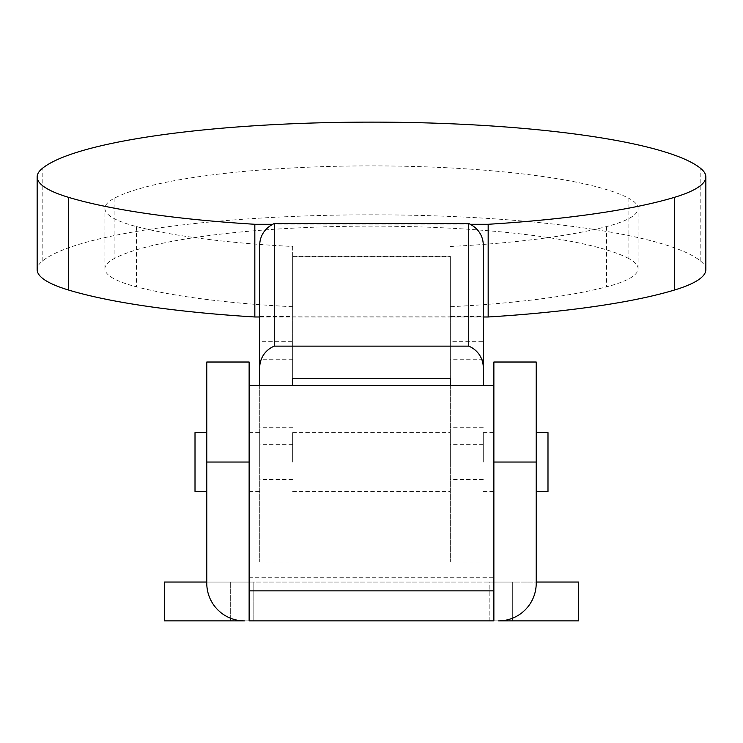 <?xml version="1.0" encoding="UTF-8"?>
<svg xmlns="http://www.w3.org/2000/svg" width="743" height="743" viewBox="0 0 743 743"><rect width="100%" height="100%" fill="white"/><g stroke="black" fill="none" stroke-linecap="round" stroke-linejoin="round"><path stroke-width="0.56" stroke-dasharray="3.71 2.79" d="M292.668 462.035L292.668 432.612L292.668 462.035M450.332 462.035L450.332 432.612L450.332 462.035M259.725 385.552L259.725 562.042L259.725 316.434L292.668 316.434L292.668 341.687L259.725 341.687M292.668 385.552L292.668 341.687M450.332 385.552L450.332 562.042L450.332 316.434L483.275 316.434L483.275 341.687L450.332 341.687M483.275 385.552L483.275 341.687M547.99 491.448L547.99 432.612M195.01 491.448L195.01 432.612M493.872 577.757L493.872 385.552L493.872 582.048L536.223 582.048L489.163 582.048L489.163 620.879L493.872 620.879L493.872 577.757L249.128 577.757L249.128 582.048L206.777 582.048L206.777 362.017M249.128 577.757L249.128 362.017M206.777 582.048L206.777 583.227A37.652 37.652 0 0 0 230.302 618.13L230.302 582.048L206.777 582.048L512.698 582.048L230.302 582.048L230.302 620.879L512.698 620.879L230.302 620.879L253.837 620.879L249.128 620.879L249.128 462.035L249.128 582.048L493.872 582.048L493.872 362.017M493.872 385.552L249.128 385.552M498.572 620.879A37.652 37.652 0 0 0 536.223 583.227L536.223 362.017M536.223 462.035L536.223 432.612L536.223 491.448L536.223 462.035L493.872 462.035M230.302 618.13A37.652 37.652 0 0 0 244.428 620.879M512.698 618.13L512.698 582.048L512.698 620.879L489.163 620.879L489.163 582.048L536.223 582.048M578.583 582.048L164.417 582.048M578.583 620.879L164.417 620.879M253.837 582.048L253.837 620.879L253.837 582.048M259.725 462.035L259.725 432.612L259.725 462.035M292.668 427.281L259.725 427.281M483.275 462.035L483.275 432.612L483.275 462.035M470.003 224.107L272.997 224.107M483.275 427.281L450.332 427.281M450.332 378.586L450.332 256.168L292.668 256.168L292.668 378.586M450.332 256.168L450.332 316.434M292.668 256.168L292.668 316.434M705.85 269.644A235.327 40.865 0 0 0 700.816 261.239A336.514 58.437 0 0 0 371.5 214.82A336.514 58.437 0 0 0 42.184 261.239A235.327 40.865 0 0 0 37.15 269.644M259.725 316.982L483.275 316.982M628.875 258.61A270.628 46.995 0 0 0 371.5 226.141A270.628 46.995 0 0 0 114.125 258.61A188.258 32.692 0 0 0 104.912 268.715A188.258 32.692 0 0 0 136.508 286.844A282.386 49.038 0 0 0 292.668 306.738L292.668 316.862L450.332 316.862L450.332 306.738A282.386 49.038 0 0 0 606.492 286.844A188.258 32.692 0 0 0 638.088 268.715A188.258 32.692 0 0 0 628.875 258.61L628.875 198.353A270.628 46.995 0 0 0 371.5 165.893A270.628 46.995 0 0 0 114.125 198.353A188.258 32.692 0 0 0 104.912 208.458A188.258 32.692 0 0 0 136.508 226.587A282.386 49.038 0 0 0 292.668 246.481L292.668 306.738M292.668 246.481L292.668 316.862M292.668 256.604L450.332 256.604L450.332 316.862M450.332 256.604L450.332 306.738M450.332 246.481A282.386 49.038 0 0 0 606.492 226.587A188.258 32.692 0 0 0 638.088 208.458A188.258 32.692 0 0 0 628.875 198.353M292.668 479.402L259.725 479.402M483.275 479.402L450.332 479.402M249.128 462.035L206.777 462.035M292.668 359.231L259.725 359.231M292.668 444.667L259.725 444.667M483.275 359.231L450.332 359.231M483.275 444.667L450.332 444.667M700.816 261.239L700.816 168.54M42.184 261.239L42.184 168.54M114.125 198.353L114.125 258.61M136.508 226.587L136.508 286.844M606.492 226.587L606.492 286.844M292.668 491.448L450.332 491.448M292.668 432.612L450.332 432.612M249.128 491.448L259.725 491.448M249.128 432.612L259.725 432.612M259.725 562.042L292.668 562.042M450.332 562.042L483.275 562.042M483.275 491.448L493.872 491.448M483.275 432.612L493.872 432.612M104.912 268.715L104.912 208.458M638.088 268.715L638.088 208.458"/><path stroke-width="1.11" d="M470.003 224.284L470.003 224.107A23.535 23.172 180 0 0 468.74 223.55L468.74 346.145A23.535 23.172 0 0 1 483.275 367.553L483.275 245.144A23.535 23.172 180 0 0 470.003 224.284L488.17 224.284A349.498 60.694 0 0 0 674.616 197.285A235.327 40.865 0 0 0 705.85 176.945A235.327 40.865 0 0 0 700.816 168.54A336.514 58.437 0 0 0 371.5 122.121A336.514 58.437 0 0 0 42.184 168.54A235.327 40.865 0 0 0 37.15 176.945A235.327 40.865 0 0 0 68.384 197.285A349.498 60.694 0 0 0 254.83 224.284L272.997 224.284A23.535 23.172 180 0 0 259.725 245.144L259.725 367.553A23.535 23.172 0 0 1 274.26 346.145L274.26 223.55A23.535 23.172 180 0 0 272.997 224.107L272.997 224.284M468.74 346.145L274.26 346.145M468.74 223.55L274.26 223.55M259.725 367.553L259.725 385.552M450.332 385.552L450.332 378.586L292.668 378.586L292.668 385.552M483.275 367.553L483.275 385.552M536.223 432.612L547.99 432.612L547.99 491.448L536.223 491.448M206.777 432.612L195.01 432.612L195.01 491.448L206.777 491.448M493.872 385.552L493.872 620.879L249.128 620.879L249.128 385.552L493.872 385.552L493.872 362.017L536.223 362.017L536.223 583.227A37.652 37.652 0 0 1 498.572 620.879L578.583 620.879L578.583 582.048L536.223 582.048M249.128 462.035L206.777 462.035L206.777 362.017L249.128 362.017L249.128 385.552M512.698 618.13L512.698 620.879L498.572 620.879M206.777 462.035L206.777 583.227A37.652 37.652 0 0 0 244.428 620.879L230.302 620.879L244.428 620.879M230.302 618.13L230.302 620.879L164.417 620.879L164.417 582.048L206.777 582.048M259.725 245.144L259.725 316.434M483.275 245.144L483.275 316.434M37.15 176.945L37.15 269.644A235.327 40.865 0 0 0 68.384 289.984A349.498 60.694 0 0 0 254.83 316.982L254.83 224.284M254.83 316.982L259.725 316.982M483.275 316.982L488.17 316.982L488.17 224.284M488.17 316.982A349.498 60.694 0 0 0 674.616 289.984A235.327 40.865 0 0 0 705.85 269.644L705.85 176.945M493.872 590.88L249.128 590.88M493.872 462.035L536.223 462.035M68.384 289.984L68.384 197.285M674.616 289.984L674.616 197.285"/></g></svg>
